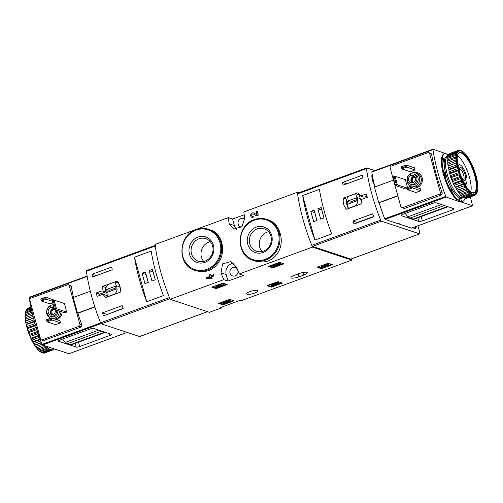 <?xml version="1.0" encoding="UTF-8"?>
<svg xmlns="http://www.w3.org/2000/svg" width="503" height="503" viewBox="0 0 503 503"><rect width="100%" height="100%" fill="white"/><g stroke="black" fill="none" stroke-linecap="round" stroke-linejoin="round"><path stroke-width="0.75" d="M298.813 192.768L297.392 192.297L243.823 211.939A83.158 26.848 69.9 0 0 244.754 218.151L241.899 226.702L233.625 229.072L229.236 223.841A83.158 26.848 -110.1 0 1 228.299 217.629L155.025 244.496A83.158 26.848 69.9 0 0 170.121 299.304L209.405 312.319L221.477 307.893L220.427 307.547L240.132 300.322L241.182 300.668L351.779 260.126L351.446 258.919M228.299 217.629L232.593 219.05L234.379 225.545A8.733 8.004 -71.7 0 0 236.661 229.368M244.219 214.794L232.593 219.05M253.349 217.019A83.158 26.848 -110.1 0 1 253.235 216.391L253.166 216.365A1.264 1.157 -71.7 0 1 251.739 214.819A1.264 1.157 -71.7 0 1 253.43 214.064L256.555 215.837L258.259 215.215A83.158 26.848 -110.1 0 1 257.599 211.31L256.159 211.518L257.083 214.875L253.946 213.09A2.37 2.175 -71.7 0 0 250.777 214.498A2.37 2.175 -71.7 0 0 252.16 217.453L253.349 217.019L253.166 216.365M257.077 214.85L253.587 212.932M255.317 261.101C266.37 263.836 274.399 260.101 279.404 249.897C284.421 238.485 278.781 222.854 268.011 219.754L266.791 219.352A21.623 19.824 108.3 0 1 278.807 246.105A21.623 19.824 108.3 0 1 253.191 260.397L255.317 261.101M233.713 263.113A8.733 8.004 -71.7 0 0 226.193 274.588L227.985 281.083L223.69 279.662L170.121 299.304M223.69 279.662A83.158 26.848 -110.1 0 1 221.043 272.884L222.559 263.886L230.927 261.554L236.567 267.194A83.158 26.848 69.9 0 0 239.208 273.972L243.502 275.393L227.985 281.083M297.392 192.297A83.158 26.848 69.9 0 0 312.489 247.105L239.208 273.972M196.126 270.727C206.878 273.374 214.957 269.621 220.371 259.473C225.853 247.922 220.786 232.845 210.631 229.984L208.506 229.28A21.623 19.824 108.3 0 1 220.521 256.04A21.623 19.824 108.3 0 1 194.906 270.325L196.126 270.727M211.046 275.688A83.158 26.848 -110.1 0 1 210.575 274.412L209.594 274.77L209.952 276.09L208.902 276.474L209.185 277.511L210.285 277.285M209.185 277.511L210.241 277.128L210.424 277.794L206.444 277.373L206.733 278.411L210.707 278.825L211.694 278.467L211.222 276.763L214.008 275.921A83.158 26.848 -110.1 0 1 213.605 274.845L210.939 275.732L210.575 274.412M214.008 275.921L211.48 276.851A83.158 26.848 -110.1 0 0 212.153 278.618L211.166 278.983L206.733 278.411M216.177 288.64L227.262 284.572L222.955 283.145L212.153 286.962L211.87 287.213L216.177 288.64L215.963 287.861L226.243 284.239M272.833 267.866L283.918 263.805L279.605 262.377L268.803 266.194L268.527 266.439L272.833 267.866L272.62 267.087L282.9 263.465M271.306 287.131L282.39 283.07L278.077 281.642L267.275 285.452L266.999 285.704L271.306 287.131L271.092 286.352L281.372 282.73M321.48 268.74L332.565 264.672L328.258 263.245L317.456 267.062L317.173 267.313L321.48 268.74L321.266 267.961L331.546 264.339M222.955 304.862L234.04 300.794L229.726 299.367L218.924 303.183L218.642 303.435L222.955 304.862L222.735 304.082L233.015 300.461M303.85 275.015A5.961 1.402 -15.4 0 0 307.339 272.689A5.961 1.402 -15.4 0 0 299.335 273.519L294.406 275.323A5.961 1.402 -15.4 0 0 290.923 277.656A5.961 1.402 -15.4 0 0 298.927 276.826L303.85 275.015L303.152 272.469M247.03 294.274A5.961 1.402 -15.4 0 1 246.583 293.915A5.961 1.402 -15.4 0 1 251.959 290.979A5.961 1.402 -15.4 0 1 258.077 290.747A5.961 1.402 -15.4 0 1 253.663 293.394A5.961 1.402 -15.4 0 1 247.03 294.274M312.489 247.105L351.779 260.126M221.295 307.226L221.477 307.893M256.247 227.155A13.48 12.361 108.3 0 1 271.846 242.301A13.48 12.361 108.3 0 1 251.091 249.909A13.48 12.361 108.3 0 1 256.247 227.155M257.272 228.865A11.871 10.884 108.3 0 1 264.075 228.72A11.871 10.884 108.3 0 1 270.671 243.414A11.871 10.884 108.3 0 1 256.605 251.261A11.871 10.884 108.3 0 1 249.356 240.22A11.871 10.884 108.3 0 1 257.272 228.865M262.013 251.519A11.871 10.884 108.3 0 1 267.175 232.141A11.871 10.884 108.3 0 1 268.564 231.738M197.962 237.083A13.48 12.361 108.3 0 1 213.561 252.229A13.48 12.361 108.3 0 1 192.806 259.837A13.48 12.361 108.3 0 1 197.962 237.083M198.993 238.793A11.871 10.884 108.3 0 1 205.79 238.648A11.871 10.884 108.3 0 1 212.385 253.342A11.871 10.884 108.3 0 1 198.32 261.189A11.871 10.884 108.3 0 1 191.077 250.148A11.871 10.884 108.3 0 1 198.993 238.793M203.728 261.447A11.871 10.884 108.3 0 1 208.89 242.075A11.871 10.884 108.3 0 1 210.279 241.666M237.202 268.872A4.433 4.068 -71.7 0 0 235.347 267.533A4.433 4.068 -71.7 0 0 230.097 270.463A4.433 4.068 -71.7 0 0 232.562 275.952A4.433 4.068 -71.7 0 0 235.102 275.902A4.433 4.068 -71.7 0 0 238.032 271.023M244.86 219.258A4.433 4.068 -71.7 0 0 243.534 218.491A4.433 4.068 -71.7 0 0 238.284 221.421A4.433 4.068 -71.7 0 0 240.748 226.91A4.433 4.068 -71.7 0 0 241.509 227.079M258.259 215.215L257.14 211.159M210.707 278.825L211.166 278.983M211.694 278.467L212.153 278.618M213.75 275.839L213.467 274.801M219.446 302.988L222.735 304.082M222.119 303.039L221.898 302.259L222.886 301.894L223.099 302.674L222.119 303.039L223.615 303.529L227.199 302.454L226.941 301.479M227.142 302.202L227.023 302.165A1.578 0.371 -15.4 0 1 226.054 302.083A1.578 0.371 -15.4 0 1 227.482 301.303A1.578 0.371 -15.4 0 1 229.104 301.24A1.578 0.371 -15.4 0 1 228.632 301.668L229.62 301.567A2.767 0.648 -15.4 0 0 230.242 300.926A2.767 0.648 -15.4 0 0 227.406 301.033A2.767 0.648 -15.4 0 0 224.91 302.397A2.767 0.648 -15.4 0 0 225.728 302.624L224.269 303.064L224.055 302.284L222.886 301.894M224.269 303.064L223.099 302.674M224.816 302.051L224.055 302.284M230.242 300.926L230.028 300.146A2.767 0.648 164.6 0 0 227.193 300.253A2.767 0.648 164.6 0 0 224.696 301.618L224.91 302.397M228.632 301.668L228.481 301.115M227.023 302.165L226.847 301.511M317.978 266.867L321.266 267.961M324.385 265.703A2.37 0.56 -15.4 0 1 326.881 264.735A2.37 0.56 -15.4 0 1 328.742 264.779L328.528 264A2.37 0.56 164.6 0 0 326.667 263.956A2.37 0.56 164.6 0 0 324.171 264.924A2.37 0.56 164.6 0 0 321.147 266.288L321.36 267.068A2.37 0.56 -15.4 0 1 324.385 265.703L324.171 264.924M328.742 264.779A2.37 0.56 -15.4 0 1 327.352 265.71L326.787 265.031M324.36 266.062L324.548 266.735L322.675 266.508L324.649 266.137L326.604 265.068L327.673 265.075L326.937 265.571M324.127 266.596L323.989 266.087M324.548 266.735A2.37 0.56 -15.4 0 1 321.36 267.068M267.797 285.264L271.092 286.352M271.155 285.534L273.368 285.289L278.989 283.233L277.788 282.837L271.155 285.534L270.941 284.761L276.656 282.661M276.807 283.195L276.593 282.416L277.574 282.057L277.788 282.837M278.989 283.233L278.769 282.453L277.574 282.057M269.325 265.999L272.62 267.087M277.989 263.679L275.694 264.025A2.37 0.56 164.6 0 0 272.5 265.421L272.714 266.2A2.37 0.56 -15.4 0 1 275.908 264.804L275.694 264.025M275.694 265.131L275.902 265.867L273.783 265.905L275.487 265.163L280.812 264.069L279.014 263.471L278.033 263.83L279.391 264.282L275.908 264.804M278.033 263.83L277.819 263.05L278.8 262.692L279.014 263.471M280.812 264.069L280.599 263.289L278.8 262.692M275.481 265.729L275.33 265.188M275.902 265.867A2.37 0.56 -15.4 0 1 272.714 266.2M212.675 286.767L215.963 287.861M216.032 287.043L221.634 285.761L220.943 285.534L223.47 284.61L220.528 285.396L219.836 285.17L218.491 286.144L220.232 285.987L216.032 287.043L215.818 286.264L218.346 285.629M218.491 286.144L218.277 285.364L218.761 285.182M218.855 285.528L218.635 284.748L219.622 284.39L219.836 285.17M220.528 285.396L220.308 284.616L219.622 284.39M223.049 284.472L222.835 283.692L220.308 284.616M223.47 284.61L222.835 283.692M221.634 285.761L221.515 285.327M86.642 270.601A1.383 0.446 69.9 0 0 86.522 270.595A1.383 0.446 69.9 0 0 86.39 271.306A83.158 26.848 69.9 0 0 100.575 322.813A1.383 0.446 69.9 0 0 101.31 323.85L139.608 336.538A1.383 0.446 69.9 0 0 139.727 336.538A1.383 0.446 69.9 0 0 139.821 336.463M155.37 245.357A1.383 0.446 69.9 0 0 155.232 246.061A83.158 26.848 69.9 0 0 169.423 297.575L100.575 322.813M120.167 292.243C120.839 287.829 119.815 284.107 117.092 281.076L102.543 286.408L101.983 290.853L96.18 292.979A83.158 26.848 -110.1 0 0 97.11 296.355L102.914 294.23L105.617 297.581L120.167 292.243A6.099 5.59 -71.7 0 0 120.179 292.193M92.546 277.021A83.158 26.848 -110.1 0 1 92.055 274.267L111.76 267.043A83.158 26.848 69.9 0 0 112.251 269.797L92.546 277.021M123.21 308.597L103.505 315.821A83.158 26.848 -110.1 0 1 102.417 312.866L122.122 305.642A83.158 26.848 69.9 0 0 123.21 308.597M134.433 257.222A83.158 26.848 69.9 0 0 146.694 301.737L134.433 257.222L151.183 251.079A83.158 26.848 -110.1 0 0 163.444 295.594L146.694 301.737M106.12 287.464L105.926 287.534A10.255 9.4 -71.7 0 0 105.448 291.998L99.638 294.129L96.18 292.979M105.448 291.998L101.983 290.853M99.638 294.129L99.965 295.311M107.321 296.952A10.255 9.4 -71.7 0 1 106.378 295.374L102.914 294.23M105.926 287.534L102.543 286.408M120.336 288.527A6.099 5.59 -71.7 0 0 119.588 286.798L118.551 283.044L115.086 281.894L108.296 284.384A6.099 5.59 -71.7 0 0 106.711 292.847L107.743 296.6L114.533 294.11A6.099 5.59 -71.7 0 0 116.118 285.647L115.086 281.894M119.588 286.798L116.118 285.647M115.457 286.194L106.586 289.445L107.378 292.3L116.243 289.049L115.457 286.194M115.935 287.923L109.321 290.35L106.586 289.445M109.321 290.35L109.629 291.476M112.238 269.734L96.167 275.625L92.055 274.267M123.116 308.358L106.894 314.576M106.831 314.331L102.417 312.866M152.434 269.407L149.108 270.627L151.969 281.014L155.295 279.794L152.434 269.407M145.411 271.978L142.091 273.198L144.952 283.591L148.278 282.372L145.411 271.978M146.103 274.481L142.091 273.198M146.027 274.506L148.203 282.397M153.119 271.903L149.108 270.627M153.05 271.934L155.226 279.825M52.224 301.196L46.245 299.216L45.672 297.135L40.749 298.939L41.321 301.02L46.245 299.216L45.075 298.7L41.145 300.14L41.321 301.02L49.835 303.837L52.664 302.8M45.075 298.7L44.792 297.669L45.672 297.135L54.236 300.146M41.145 300.14L40.862 299.109L44.792 297.669M50.803 319.474L50.52 318.449L51.394 317.915L46.471 319.719L47.043 321.801L51.966 319.996L50.803 319.474L46.873 320.92L47.043 321.801L55.556 324.617L60.479 322.813L51.966 319.996L51.394 317.915L59.907 320.738L60.479 322.813M46.873 320.92L46.584 319.889L50.52 318.449M53.217 314.658A2.792 2.559 108.3 0 1 54.469 309.364L64.78 312.803L66.748 312.08L56.449 308.666L54.091 300.096L52.117 300.819L53.211 300.631L55.28 308.15L54.305 308.509L52.237 300.989M54.305 308.509L52.117 300.819M53.211 300.631L54.091 300.096L64.39 303.51L66.748 312.08M54.481 309.389L56.449 308.666L55.28 308.15M79.732 346.536A2.773 0.654 164.6 0 1 76.217 347.095L58.612 341.26A2.773 0.654 164.6 0 1 58.405 341.097A2.773 0.654 164.6 0 1 60.027 340.009L90.075 328.993A2.773 0.654 164.6 0 1 93.589 328.44L111.194 334.269A2.773 0.654 164.6 0 1 111.402 334.438A2.773 0.654 164.6 0 1 109.78 335.52L79.732 346.536L78.531 342.197M87.126 276.072L29.287 297.248L29.212 297.694A83.158 26.848 69.9 0 0 42.076 344.398L42.522 345.039L68.961 353.716M62.617 339.06A25.64 8.281 69.9 0 0 65.428 342.354A13.858 4.477 69.9 0 0 67.415 343.706L101.719 331.131M57.116 349.874L57.015 349.497M73.532 297.418A83.158 26.848 -110.1 0 1 71.212 286.245L70.521 285.434L68.414 284.717A1.383 1.27 108.3 0 1 69.213 285.585L79.939 324.542A1.383 1.27 108.3 0 1 79.065 326.296L42.12 339.839A1.383 1.27 108.3 0 1 40.529 338.991L29.796 300.033A1.383 1.27 108.3 0 1 30.67 298.279L67.622 284.736A1.383 1.27 108.3 0 1 68.414 284.717M43.44 340.544L81.209 327.007L81.939 325.208A83.158 26.848 -110.1 0 1 77.877 313.237L94.872 307.012M67.415 343.706L70.433 344.706A13.858 4.477 69.9 0 0 71.627 344.731L105.397 332.351M77.877 313.237L77.512 313.118L73.218 297.531L90.339 291.256M56.518 310.068A5.269 4.829 108.3 0 1 53.079 316.18A5.269 4.829 108.3 0 1 50.061 316.242A5.269 4.829 108.3 0 1 47.137 309.722A5.269 4.829 108.3 0 1 53.375 306.245A5.269 4.829 108.3 0 1 53.639 306.34L53.375 306.245M55.028 309.571A3.879 3.559 108.3 0 1 52.721 314.878A3.879 3.559 108.3 0 1 50.495 314.928A3.879 3.559 108.3 0 1 48.338 310.125A3.879 3.559 108.3 0 1 52.941 307.559A3.879 3.559 108.3 0 1 54.179 308.308M57.776 310.483A5.269 4.829 108.3 0 1 54.337 316.594A5.269 4.829 108.3 0 1 51.325 316.664L50.061 316.242M59.385 311.017A6.929 6.35 108.3 0 1 54.77 318.154A6.929 6.35 108.3 0 1 53.192 318.512M50.652 318.192A6.929 6.35 108.3 0 1 46.697 310.621A6.929 6.35 108.3 0 1 53.211 304.787M51.784 315.085A3.879 3.559 108.3 0 1 50.759 310.923A3.879 3.559 108.3 0 1 54.066 308.207M52.35 314.991A3.464 3.175 108.3 0 1 54.261 308.609M57.059 349.667L56.38 349.289M94.797 306.78L77.512 313.118M30.922 307.082L28.111 308.113A23.905 7.721 69.9 0 0 27.747 308.282L30.928 307.113M31.048 307.685L26.69 309.282A23.905 7.721 69.9 0 1 27.156 308.729L30.972 307.327M26.131 310.364A23.905 7.721 69.9 0 0 25.936 310.936L25.609 311.816A23.352 7.539 69.9 0 1 25.879 311.017L26.131 310.364A23.905 7.721 69.9 0 1 26.257 310.074L31.173 308.27M25.936 310.936L31.324 308.955M25.609 311.816L25.666 312.042A23.905 7.721 69.9 0 0 25.49 313.18L25.219 314.073A23.352 7.539 69.9 0 1 25.471 312.382L31.526 309.892M25.49 313.18L31.752 310.885M25.389 314.576A23.905 7.721 69.9 0 0 25.376 315.953L25.15 316.84A23.352 7.539 69.9 0 1 25.169 314.79L32.041 312.137M25.376 315.953L32.343 313.4M25.15 316.84L25.188 317.682L32.714 314.935M25.452 317.594A23.905 7.721 69.9 0 0 25.596 319.166L33.091 316.418M25.188 317.682A23.352 7.539 69.9 0 0 25.408 320.034L25.848 321.008L33.55 318.185M25.848 321.008A23.905 7.721 69.9 0 0 26.143 322.731L33.997 319.851M25.534 320.971A23.352 7.539 69.9 0 0 25.98 323.548L26.187 324.561A23.352 7.539 69.9 0 0 26.854 327.283L27.571 328.591L35.65 325.63M27.571 328.591A23.905 7.721 69.9 0 0 28.143 330.458L36.216 327.497M27.143 328.333A23.352 7.539 69.9 0 0 27.998 331.119L28.847 332.527L36.87 329.591M28.847 332.527A23.905 7.721 69.9 0 0 29.532 334.382L37.474 331.471M28.357 332.181A23.352 7.539 69.9 0 0 29.381 334.948L30.35 336.406L38.159 333.546M30.35 336.406A23.905 7.721 69.9 0 0 31.129 338.192L38.788 335.388M29.803 335.985A23.352 7.539 69.9 0 0 30.966 338.651L32.035 340.11L39.479 337.381M32.035 340.11A23.905 7.721 69.9 0 0 32.884 341.77L40.102 339.123M31.425 339.632A23.352 7.539 69.9 0 0 32.695 342.109L33.852 343.524L40.781 340.984M33.852 343.524A23.905 7.721 69.9 0 0 34.738 345.008L41.378 342.574M33.185 343.008A23.352 7.539 69.9 0 0 34.518 345.221L35.744 346.542L42.013 344.241M35.744 346.542A23.905 7.721 69.9 0 0 36.65 347.806L43.403 345.335M36.625 347.818L37.656 349.076L45.748 346.108M37.656 349.076A23.905 7.721 69.9 0 0 38.549 350.082L46.678 347.101A23.905 7.721 69.9 0 1 45.811 346.133M39.523 351.044L47.653 348.063A23.905 7.721 69.9 0 0 48.508 348.786L40.007 351.616A23.352 7.539 69.9 0 1 38.731 350.541L39.523 351.044A23.905 7.721 69.9 0 0 40.378 351.767M41.296 352.396L49.426 349.415A23.905 7.721 69.9 0 0 50.218 349.824L42.089 352.804A23.905 7.721 69.9 0 1 41.604 352.565A23.905 7.721 69.9 0 1 41.296 352.396L40.479 351.937A23.352 7.539 69.9 0 0 40.988 352.238L41.604 352.565M42.918 353.081L51.048 350.101A23.905 7.721 69.9 0 0 51.752 350.182L43.623 353.163A23.905 7.721 69.9 0 1 42.918 353.081M52.696 350.025L44.572 353.005A23.905 7.721 69.9 0 1 44.346 353.081L52.475 350.101A23.905 7.721 69.9 0 0 52.696 350.025A23.905 7.721 69.9 0 0 53.067 349.862L52.947 348.623L53.651 349.415A23.905 7.721 69.9 0 0 54.104 348.881M53.041 349.635L53.651 349.415M25.596 319.166L25.408 320.034M26.143 322.731L25.98 323.548M28.143 330.458L27.998 331.119M29.532 334.382L29.381 334.948M31.129 338.192L30.966 338.651M32.884 341.77L32.695 342.109M35.028 346.007A23.352 7.539 69.9 0 0 36.386 347.9L36.65 347.806M36.895 348.548A23.352 7.539 69.9 0 0 38.234 350.05L38.731 350.541M25.219 314.073L25.376 314.589M47.653 348.063L47.043 346.668L46.678 347.101M49.426 349.415L48.76 348.114L48.508 348.786M51.048 350.101L50.35 348.931L50.218 349.824M52.475 350.101L51.759 349.107L51.752 350.182M26.187 324.561L34.531 321.788M26.558 324.712A23.905 7.721 69.9 0 0 27.005 326.535L35.047 323.586M27.005 326.535L26.854 327.283M34.801 345.259L41.466 342.813M33.009 342.273L40.278 339.607M31.305 338.94L39.033 336.105M29.74 335.356L37.782 332.408M28.363 331.628L36.562 328.622M27.206 327.881L35.424 324.869M26.319 324.215L34.386 321.26M25.716 320.751L33.475 317.902M25.427 317.588L32.714 314.916M417.93 225.803L419.842 232.738A1.383 0.446 -110.1 0 1 419.791 233.864A1.383 0.446 -110.1 0 1 419.672 233.864L381.375 221.169A1.383 0.446 -110.1 0 1 380.639 220.138A83.158 26.848 -110.1 0 1 366.454 168.631A1.383 0.446 -110.1 0 1 366.593 167.92A1.383 0.446 -110.1 0 1 366.706 167.92L374.76 170.592M351.037 259.026A1.383 0.446 -110.1 0 1 350.949 259.102A1.383 0.446 -110.1 0 1 350.83 259.102L312.533 246.413A1.383 0.446 -110.1 0 1 311.797 245.376A83.158 26.848 -110.1 0 1 297.606 193.869A1.383 0.446 -110.1 0 1 297.745 193.158A1.383 0.446 -110.1 0 1 297.864 193.165M346.554 209.248L361.104 203.91L361.512 199.421L367.322 197.295A83.158 26.848 69.9 0 1 366.391 193.919L360.582 196.044L358.029 192.743L343.48 198.075C342.606 202.426 343.637 206.148 346.554 209.248M372.629 213.806A83.158 26.848 69.9 0 0 373.716 216.762L354.005 223.986A83.158 26.848 -110.1 0 1 352.924 221.031L372.629 213.806M342.562 182.426L362.267 175.201A83.158 26.848 69.9 0 0 362.757 177.961L343.052 185.186A83.158 26.848 -110.1 0 1 342.562 182.426L346.693 183.846M331.678 233.92A83.158 26.848 -110.1 0 1 319.418 189.398L302.668 195.541A83.158 26.848 69.9 0 0 314.928 240.057L331.678 233.92M374.32 185.003A8.18 2.641 -110.1 0 1 372.119 174.472A8.18 2.641 -110.1 0 1 372.195 174.296M416.245 226.425A8.18 2.641 -110.1 0 1 414.61 228.639A8.18 2.641 -110.1 0 1 414.296 228.507A8.18 2.641 -110.1 0 1 413.158 227.557M458.126 166.619A9.815 3.169 -110.1 0 1 460.383 164.984A9.815 3.169 -110.1 0 1 465.52 172.925A9.815 3.169 -110.1 0 1 466.734 182.306A9.815 3.169 -110.1 0 1 465.08 183.211A9.815 3.169 -110.1 0 1 463.797 182.369M459.912 173.126A6.929 2.238 -110.1 0 1 459.585 168.159A6.929 2.238 -110.1 0 1 464.527 172.931A6.929 2.238 -110.1 0 1 464.332 180.508A6.929 2.238 -110.1 0 1 464.068 180.395A6.929 2.238 -110.1 0 1 461.006 176.163M457.642 164.003A11.085 3.578 -110.1 0 1 458.969 164.223L460.383 164.984M466.734 182.306L466.143 183.796A11.085 3.578 -110.1 0 1 465.231 184.84A11.085 3.578 -110.1 0 1 465.174 184.859L465.231 184.84M459.39 169.083A5.728 1.849 -110.1 0 1 459.503 169.027A5.728 1.849 -110.1 0 1 463.213 173.768A5.728 1.849 -110.1 0 1 463.452 179.785A5.728 1.849 -110.1 0 1 463.326 179.816M366.989 196.113L364.046 197.195L360.582 196.044M346.793 199.175L343.48 198.075M359.683 194.498L359.004 194.749M346.624 202.916A12.336 11.311 -71.7 0 0 348.485 208.538M360.814 204.017A6.099 5.59 -71.7 0 0 360.242 198.572L359.205 194.818L355.74 193.668L348.95 196.157A6.099 5.59 -71.7 0 0 347.366 204.62L348.397 208.374L355.187 205.884A6.099 5.59 -71.7 0 0 356.772 197.421L355.74 193.668M360.242 198.572L356.772 197.421M348.032 204.073L356.897 200.823L356.111 197.968L347.24 201.219L348.032 204.073M356.589 199.697L349.975 202.124L347.24 201.219M349.975 202.124L350.283 203.25M373.622 216.516L357.331 222.489L352.924 221.031M362.745 177.899L346.674 183.79M313.677 221.729L317.003 220.515L314.142 210.122L310.816 211.342L313.677 221.729M320.7 219.157L324.026 217.937L321.159 207.55L317.839 208.77L320.7 219.157M302.668 195.541L314.928 240.057M321.851 210.047L317.839 208.77M321.775 210.072L323.951 217.962M314.828 212.618L310.816 211.342M314.759 212.65L316.934 220.54M415.956 226.526A7.62 2.458 -110.1 0 1 415.12 228.136A7.62 2.458 -110.1 0 1 413.447 227.45M415.12 228.136L414.629 228.318A7.62 2.458 -110.1 0 1 413.975 228.305M374.15 184.236A7.62 2.458 -110.1 0 1 372.321 175.031M406.952 187.776L411.762 185.802L420.275 188.619L420.848 190.7L415.918 192.504L407.405 189.688L406.833 187.606L407.405 189.688L412.334 187.877L420.848 190.7M406.833 187.606L411.762 185.802L412.334 187.877L411.165 187.361L407.235 188.801M410.882 186.336L411.165 187.361M401.231 166.996L406.04 165.022L414.547 167.839L415.12 169.92L410.197 171.724L401.683 168.907L401.111 166.826L401.683 168.907L406.613 167.097L415.12 169.92M401.111 166.826L406.04 165.022L406.613 167.097L405.443 166.581L401.513 168.021M405.16 165.556L405.443 166.581M394.151 176.779L396.219 184.299L395.245 184.658L393.176 177.138L395.031 176.245L397.389 184.821L406.94 187.984M395.245 184.658L393.057 176.968L395.031 176.245L405.33 179.659L407.455 187.38M407.072 188.455L405.72 188.952L395.421 185.538L397.389 184.821L396.219 184.299M393.522 180.105L374.465 187.091L378.759 202.678L379.13 202.797A83.158 26.848 69.9 0 0 384.701 218.786L385.153 219.427L397.961 223.672L398.451 223.489L400.237 224.087L399.747 224.263L399.64 223.885M432.951 149.284L371.918 171.636L371.836 172.083A83.158 26.848 69.9 0 0 374.779 186.978M460.622 201.087L461.358 200.816L462.905 201.332L462.163 201.602L460.622 201.087L460.836 201.866L472.55 205.752L411.592 228.098M411.467 228.148L399.747 224.263M453.819 208.657A2.773 0.654 -15.4 0 1 454.033 208.827A2.773 0.654 -15.4 0 1 452.411 209.908L422.357 220.924A2.773 0.654 -15.4 0 1 418.842 221.483L401.243 215.649A2.773 0.654 -15.4 0 1 401.029 215.479A2.773 0.654 -15.4 0 1 402.651 214.397L432.706 203.382A2.773 0.654 -15.4 0 1 436.22 202.822L453.819 208.657M460.836 201.866L460.339 202.049L459.138 197.679M445.941 153.698L433.077 149.24L432.926 149.687A83.158 26.848 -110.1 0 0 445.79 196.39L446.243 197.031L460.339 202.049M399.69 224.055L399.011 223.678M446.884 154.157L448.896 154.484M405.248 213.448A25.64 8.281 69.9 0 0 408.059 216.743A13.858 4.477 69.9 0 0 410.046 218.095L413.064 219.094A13.858 4.477 69.9 0 0 414.258 219.119L448.028 206.739M459.05 201.275L458.83 200.496L456.869 199.848L457.604 199.578L459.572 200.225L458.83 200.496M447.45 156.226L446.834 153.993L444.872 153.34L444.13 153.61A25.64 8.281 69.9 0 0 443.426 174.384A25.64 8.281 69.9 0 0 456.869 199.848M470.399 196.893L472.55 205.752M447.67 154.075L447.884 154.855L448.915 154.679M397.879 195.925L379.13 202.797M401.69 207.745A1.383 1.27 108.3 0 1 400.897 206.878L390.165 167.914A1.383 1.27 108.3 0 1 391.038 166.166L427.984 152.623A1.383 1.27 108.3 0 1 429.575 153.465L440.307 192.429A1.383 1.27 108.3 0 1 439.433 194.183L402.488 207.726A1.383 1.27 108.3 0 1 401.69 207.745L404.626 208.437L441.571 194.887L442.307 193.095A83.158 26.848 -110.1 0 1 431.574 154.132L430.882 153.321M410.725 174.195A5.269 4.829 108.3 0 1 413.736 174.132A5.269 4.829 108.3 0 1 416.666 180.646A5.269 4.829 108.3 0 1 410.423 184.129A5.269 4.829 108.3 0 1 407.21 179.231A5.269 4.829 108.3 0 1 410.725 174.195M411.083 175.49A3.879 3.559 108.3 0 1 413.303 175.446A3.879 3.559 108.3 0 1 415.459 180.25A3.879 3.559 108.3 0 1 410.863 182.815A3.879 3.559 108.3 0 1 408.493 179.206A3.879 3.559 108.3 0 1 411.083 175.49M413.736 174.132L415 174.547A5.269 4.829 108.3 0 1 417.924 181.067A5.269 4.829 108.3 0 1 411.687 184.544L410.423 184.129M411.014 186.072A6.929 6.35 108.3 0 1 406.94 179.596A6.929 6.35 108.3 0 1 411.555 173.051A6.929 6.35 108.3 0 1 415.522 172.969A6.929 6.35 108.3 0 1 419.678 180.263A6.929 6.35 108.3 0 1 413.56 186.399M412.152 182.966A3.879 3.559 108.3 0 1 410.989 179.307A3.879 3.559 108.3 0 1 413.497 176.295A3.879 3.559 108.3 0 1 414.428 176.088M412.712 182.878A3.464 3.175 108.3 0 1 414.824 176.496M413.579 182.539A2.792 2.559 108.3 0 1 415.321 177.289M444.872 153.34A25.64 8.281 69.9 0 0 444.168 174.113A25.64 8.281 69.9 0 0 457.604 199.578M462.905 201.332A25.64 8.281 69.9 0 0 465.086 198.257M458.818 197.49L459.572 200.225M461.358 200.816L460.647 198.239M448.783 155.169L448.626 154.584M451.04 187.531L450.927 188.292A2.358 0.761 69.9 0 0 451.512 190.895A2.358 0.761 69.9 0 0 452.801 192.272A2.358 0.761 69.9 0 0 453.052 191.832L452.323 192.096M453.146 191.171L453.052 191.832M446.651 176.943L446.086 176.76A2.358 0.761 69.9 0 1 444.671 174.535A2.358 0.761 69.9 0 1 444.671 172.34A2.358 0.761 69.9 0 1 444.872 172.34L445.419 172.523M444.18 162.834L443.696 162.023A2.358 0.761 69.9 0 1 442.873 159.803A2.358 0.761 69.9 0 1 443.086 158.458A2.358 0.761 69.9 0 1 444.099 159.319L444.476 159.954M444.206 162.142A2.358 0.761 69.9 0 0 443.803 161.331L442.866 159.778L444.099 159.319M446.117 176.767A2.358 0.761 69.9 0 0 445.903 175.472M445.451 174.302A2.358 0.761 69.9 0 0 444.426 173.057L444.4 173.045M451.92 191.618L451.996 191.09A2.358 0.761 69.9 0 0 451.009 187.757M447.695 156.131L447.18 154.258M378.759 202.678L397.816 195.692M463.464 197.572A22.176 7.161 -110.1 0 1 463.206 197.685L461.974 198.138A22.176 7.161 -110.1 0 1 460.069 198.094A22.176 7.161 -110.1 0 1 446.721 177.15A22.176 7.161 -110.1 0 1 446.708 156.496L447.94 156.043A22.176 7.161 -110.1 0 1 448.186 155.968M471.619 194.63L463.489 197.61A23.905 7.721 -110.1 0 0 464.282 198.019L472.405 195.045A23.905 7.721 -110.1 0 1 471.619 194.63L471.443 193.152L470.701 194.007L462.571 196.981A23.905 7.721 -110.1 0 1 461.716 196.264L469.846 193.284L469.727 191.706L460.742 195.302A23.905 7.721 -110.1 0 1 459.843 194.296L467.972 191.316L467.928 189.681L458.843 193.026A23.905 7.721 -110.1 0 1 457.931 191.762L466.061 188.782L466.105 187.135L456.931 190.228A23.905 7.721 -110.1 0 1 456.039 188.744L464.168 185.764L464.313 184.148L463.2 184.01L455.07 186.99A23.905 7.721 -110.1 0 1 454.228 185.33L462.351 182.35L462.609 180.816L461.446 180.432L453.316 183.413A23.905 7.721 -110.1 0 1 452.537 181.627L460.666 178.647L461.044 177.232L459.849 176.622L451.719 179.602A23.905 7.721 -110.1 0 1 451.034 177.748L459.164 174.767L459.66 174.063L459.302 173.001A23.352 7.539 -110.1 0 1 458.447 170.215L458.158 169.159L457.321 168.769L449.192 171.749A23.905 7.721 -110.1 0 1 448.751 169.926L456.881 166.946L457.623 166.091L456.466 164.971L448.336 167.952A23.905 7.721 -110.1 0 1 448.041 166.223L457.026 162.626L455.919 161.406L447.789 164.387A23.905 7.721 -110.1 0 1 447.645 162.815L456.73 159.464L455.699 158.187L447.569 161.167A23.905 7.721 -110.1 0 1 447.582 159.797L456.755 156.703L455.812 155.414L447.683 158.395A23.905 7.721 -110.1 0 1 447.852 157.263L455.982 154.283L457.095 154.421L456.252 153.17L448.123 156.15A23.905 7.721 -110.1 0 1 448.443 155.295L456.573 152.315L457.743 152.698L457.013 151.522L448.883 154.503A23.905 7.721 -110.1 0 1 449.349 153.943L457.479 150.963L458.673 151.579L458.063 150.523L449.934 153.503A23.905 7.721 -110.1 0 1 450.304 153.333L458.428 150.353A23.905 7.721 -110.1 0 1 458.654 150.284L459.861 151.095L459.868 150.542L458.899 150.372M470.701 194.007A23.905 7.721 -110.1 0 1 469.846 193.284M468.865 192.322A23.905 7.721 -110.1 0 1 467.972 191.316M466.966 190.046A23.905 7.721 -110.1 0 1 466.061 188.782M465.061 187.248A23.905 7.721 -110.1 0 1 464.168 185.764M463.2 184.01A23.905 7.721 -110.1 0 1 462.351 182.35M461.446 180.432A23.905 7.721 -110.1 0 1 460.666 178.647M459.849 176.622A23.905 7.721 -110.1 0 1 459.164 174.767M457.321 168.769A23.905 7.721 -110.1 0 1 456.881 166.946M456.466 164.971A23.905 7.721 -110.1 0 1 456.164 163.242M455.919 161.406A23.905 7.721 -110.1 0 1 455.775 159.835M455.699 158.187A23.905 7.721 -110.1 0 1 455.712 156.817M455.812 155.414A23.905 7.721 -110.1 0 1 455.982 154.283M456.252 153.17A23.905 7.721 -110.1 0 1 456.573 152.315M457.013 151.522A23.905 7.721 -110.1 0 1 457.479 150.963M458.063 150.523A23.905 7.721 -110.1 0 1 458.428 150.353M459.377 150.196A23.905 7.721 -110.1 0 1 460.082 150.284L461.27 151.265L461.339 150.812L460.779 150.604M460.911 150.56A23.905 7.721 -110.1 0 1 461.396 150.793L462.012 151.12A23.352 7.539 -110.1 0 1 462.521 151.422L462.609 151.598M477.341 191.316L477.391 191.549A23.352 7.539 -110.1 0 1 477.121 192.347A23.352 7.539 -110.1 0 1 476.907 192.831L476.567 192.542L476.31 194.076A23.905 7.721 -110.1 0 1 475.844 194.636L475.417 194.793M477.121 192.347L476.869 192.995A23.905 7.721 -110.1 0 1 476.743 193.284L476.643 193.322M476.687 193.234A23.352 7.539 -110.1 0 1 475.995 194.064L475.631 193.661L475.253 195.076A23.905 7.721 -110.1 0 1 474.889 195.246A23.905 7.721 -110.1 0 1 474.662 195.315L466.533 198.295A23.905 7.721 -110.1 0 0 466.759 198.226L474.889 195.246M475.693 194.296A23.352 7.539 -110.1 0 1 474.807 194.648L474.442 194.145L473.939 195.403L465.816 198.383A23.905 7.721 -110.1 0 1 465.112 198.295L473.241 195.315L473.034 193.969L472.405 195.045M473.939 195.403A23.905 7.721 -110.1 0 1 473.241 195.315M472.965 194.428A23.352 7.539 -110.1 0 1 471.783 193.818M471.317 193.492A23.352 7.539 -110.1 0 1 470.035 192.423M469.538 191.926A23.352 7.539 -110.1 0 1 468.205 190.423M467.689 189.776A23.352 7.539 -110.1 0 1 466.338 187.883M465.822 187.103A23.352 7.539 -110.1 0 1 464.495 184.884M463.999 183.985A23.352 7.539 -110.1 0 1 462.729 181.508M462.27 180.527A23.352 7.539 -110.1 0 1 461.106 177.867M460.685 176.83A23.352 7.539 -110.1 0 1 459.66 174.063M458.158 169.159A23.352 7.539 -110.1 0 1 457.497 166.436M457.284 165.424A23.352 7.539 -110.1 0 1 456.837 162.853M456.711 161.909A23.352 7.539 -110.1 0 1 456.491 159.558M456.454 158.722A23.352 7.539 -110.1 0 1 456.473 156.666M456.523 155.955A23.352 7.539 -110.1 0 1 456.774 154.258M456.919 153.692A23.352 7.539 -110.1 0 1 457.397 152.409M457.617 152.007A23.352 7.539 -110.1 0 1 458.315 151.17M458.61 150.944A23.352 7.539 -110.1 0 1 459.497 150.586M459.868 150.542A23.352 7.539 -110.1 0 1 460.911 150.674M461.339 150.812A23.352 7.539 -110.1 0 1 462.012 151.12M462.993 151.743A23.352 7.539 -110.1 0 1 464.269 152.818L464.766 153.308A23.352 7.539 -110.1 0 1 466.105 154.817L466.614 155.465A23.352 7.539 -110.1 0 1 467.972 157.351L468.482 158.137A23.352 7.539 -110.1 0 1 469.815 160.356L470.305 161.249A23.352 7.539 -110.1 0 1 471.575 163.726L472.034 164.714A23.352 7.539 -110.1 0 1 473.197 167.373L473.619 168.411A23.352 7.539 -110.1 0 1 474.643 171.177L475.002 172.24A23.352 7.539 -110.1 0 1 475.857 175.025L476.146 176.075A23.352 7.539 -110.1 0 1 476.813 178.798L477.02 179.81A23.352 7.539 -110.1 0 1 477.466 182.388L477.592 183.331A23.352 7.539 -110.1 0 1 477.812 185.676L477.85 186.519A23.352 7.539 -110.1 0 1 477.831 188.568L477.781 189.285A23.352 7.539 -110.1 0 1 477.529 190.977M476.743 193.284L476.907 192.831M475.844 194.636L475.995 194.064M474.662 195.315L474.807 194.648M474.442 194.692A23.352 7.539 -110.1 0 1 473.392 194.567M472.751 192.945A21.692 7.004 -110.1 0 1 471.927 192.586A21.692 7.004 -110.1 0 1 460.578 175.031A21.692 7.004 -110.1 0 1 457.893 154.295A21.692 7.004 -110.1 0 1 473.354 169.222A21.692 7.004 -110.1 0 1 472.751 192.945M457.768 154.635A21.139 6.822 -110.1 0 1 459.384 152.956A21.139 6.822 -110.1 0 1 473.065 170.448A21.139 6.822 -110.1 0 1 473.933 192.643A21.139 6.822 -110.1 0 1 472.116 192.605A21.139 6.822 -110.1 0 1 471.613 192.404M457.497 155.647A21.139 6.822 -110.1 0 1 467.891 172.347A21.139 6.822 -110.1 0 1 470.758 191.806M466.501 182.891A11.085 3.578 -110.1 0 1 465.319 185.098M463.206 197.685A22.176 7.161 -110.1 0 1 461.301 197.641A22.176 7.161 -110.1 0 1 447.953 176.704A22.176 7.161 -110.1 0 1 447.94 156.043M453.429 183.501A14.411 4.653 -110.1 0 0 453.725 184.054L454.24 185.362M449.192 171.749L449.889 172.919L449.757 173.805A23.905 7.721 -110.1 0 0 450.336 175.673L451.046 176.666L451.034 177.748M448.336 167.952L449.003 169.253L448.751 169.926M447.789 164.387L448.399 165.789L448.041 166.223M447.569 161.167L448.11 162.626L447.645 162.815M447.683 158.395L448.06 159.621M448.123 156.15L448.349 157.081M448.883 154.503L448.984 155.094M464.829 197.824L465.112 198.295M463.074 196.799L463.489 197.61M461.22 195.126L461.716 196.264M459.308 192.856L459.843 194.296M456.931 190.228L457.485 190.297L457.931 191.762M455.07 186.99L455.693 187.311L456.039 188.744M453.316 183.413L453.989 183.979L454.228 185.33M451.719 179.602L452.423 180.395L452.537 181.627M459.302 173.001L458.459 172.692L450.336 175.673M458.459 172.692A23.905 7.721 -110.1 0 1 457.887 170.825L449.757 173.805M457.887 170.825L458.447 170.215M456.73 159.464L448.11 162.626M457.026 162.626L448.399 165.789M457.623 166.091L449.003 169.253M458.516 169.756L449.889 172.919M459.667 173.51L451.046 176.666M461.044 177.232L452.423 180.395M462.609 180.816L453.989 183.979M464.313 184.148L455.693 187.311M466.105 187.135L457.485 190.297M453.668 184.412L454.039 184.274M444.935 175.226L446.224 175.534M444.922 175.201L446.199 175.465M445.771 173.925L444.841 175.013M254.411 219.616A21.623 19.824 108.3 0 1 266.791 219.352C262.685 218.025 258.536 218.113 254.348 219.61C236.146 225.105 235.253 255.65 253.191 260.397M254.329 220.176A20.931 19.189 108.3 0 1 278.536 243.685A20.931 19.189 108.3 0 1 246.325 255.499A20.931 19.189 108.3 0 1 254.329 220.176M196.126 229.544A21.623 19.824 108.3 0 1 208.506 229.28C204.4 227.953 200.251 228.041 196.069 229.538C177.861 235.033 176.968 265.578 194.906 270.325M196.044 230.104A20.931 19.189 108.3 0 1 220.251 253.619A20.931 19.189 108.3 0 1 188.04 265.427A20.931 19.189 108.3 0 1 196.044 230.104M226.193 274.588L221.043 272.884M234.379 225.545L229.236 223.841M298.927 276.826L298.134 273.959M253.946 213.09L254.317 213.215M223.653 304.749L223.439 303.969M233.757 301.046L233.65 300.668M322.184 268.627L321.97 267.848M332.282 264.924L332.175 264.547M272.01 287.024L271.79 286.245M282.108 283.321L282.001 282.944M273.538 267.759L273.318 266.98M283.635 264.056L283.529 263.679M216.881 288.527L216.667 287.747M226.979 284.824L226.878 284.447M155.232 246.061L86.39 271.306M207.443 311.671L139.608 336.538M169.876 298.713L101.31 323.85M42.522 345.039L101.009 323.599M68.836 353.76L127.108 332.395M65.428 342.354L98.739 330.144M29.212 297.694L87.189 276.436M42.076 344.398L100.625 322.932M76.217 347.095L75.205 343.423M109.78 335.52L109.258 333.627M58.612 341.26L58.499 340.845M70.433 344.706L104.737 332.131M71.212 286.245L69.213 285.585M81.209 327.007L79.065 326.296M81.939 325.208L79.939 324.542M44.258 340.55L42.12 339.839M62.051 311.898A7.759 7.117 108.3 0 1 56.877 319.562A7.759 7.117 108.3 0 1 56.625 319.65M50.174 318.368A7.759 7.117 108.3 0 1 49.369 317.538M60.964 311.539A6.929 6.35 108.3 0 1 56.342 318.676A6.929 6.35 108.3 0 1 54.77 319.034M297.606 193.869L366.454 168.631M311.797 245.376L380.639 220.138M350.83 259.102L419.672 233.864M312.533 246.413L381.375 221.169M446.243 197.031L385.153 219.427M441.364 204.532L408.059 216.743M445.79 196.39L384.701 218.786M432.926 149.687L371.836 172.083M417.836 217.805L418.842 221.483M401.124 215.227L401.243 215.649M451.889 208.016L452.411 209.908M421.162 216.586L422.357 220.924M444.344 205.52L410.046 218.095M447.368 206.519L413.064 219.094M404.626 208.437L402.488 207.726M441.571 194.887L439.433 194.183M431.574 154.132L429.575 153.465M442.307 193.095L440.307 192.429M413.956 172.68A7.759 7.117 108.3 0 1 422.256 178.156A7.759 7.117 108.3 0 1 416.987 187.531M410.536 186.248A7.759 7.117 108.3 0 1 409.731 185.418M415.522 172.969L417.1 173.491A6.929 6.35 108.3 0 1 421.256 180.784A6.929 6.35 108.3 0 1 415.138 186.921M444.287 161.155L443.803 161.331M445.457 172.68L444.426 173.057M444.872 172.34L444.514 172.472M452.889 190.763L451.996 191.09M452.857 182.369A14.411 4.653 -110.1 0 1 449.94 174.422M449.77 173.73A14.411 4.653 -110.1 0 1 449.43 172.145M207.506 311.69L139.727 336.538M155.15 245.439L86.522 270.595M29.287 297.248L87.126 276.046M68.905 353.76L127.152 332.408M43.44 340.556L41.328 339.858M350.949 259.102L419.791 233.864M297.745 193.158L366.593 167.92M472.625 205.752L411.536 228.148M433.008 149.24L371.918 171.636M430.889 153.302L428.776 152.604"/></g></svg>
